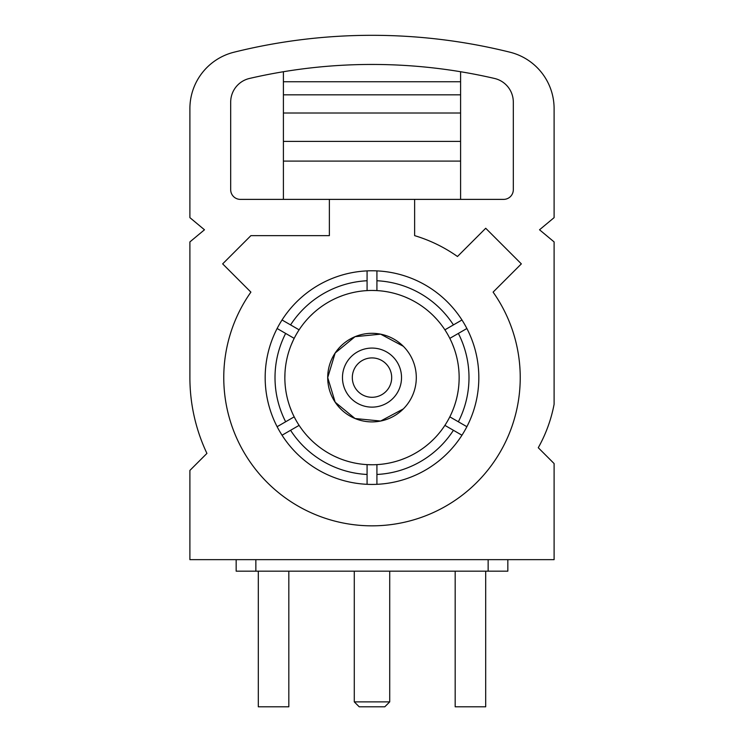 <?xml version="1.0" encoding="UTF-8"?>
<svg xmlns="http://www.w3.org/2000/svg" width="744" height="744" viewBox="0 0 744 744"><rect width="100%" height="100%" fill="white"/><g stroke="black" fill="none" stroke-linecap="round" stroke-linejoin="round"><path stroke-width="1.12" d="M386.499 364.29L385.922 363.686M372.837 357.938L372 357.92M358.682 363.1L358.078 363.686M352.331 376.762L352.312 377.599M357.501 390.916L358.078 391.521M371.163 397.268L372 397.287M385.346 392.079L385.922 391.521M403.322 346.286L380.64 334.158L355.046 336.679L335.172 352.991L327.704 377.599L335.172 402.206L355.046 418.528L380.64 421.039L403.322 408.921M454.063 348.285L452.51 344.249M436.542 319.055L433.622 315.977M409.228 298.809L405.35 297.089M376.241 290.56L372 290.458M342.612 295.563L338.65 297.089M313.447 313.057L310.378 315.977M293.21 340.38L291.49 344.249M284.961 373.358L284.859 377.599M289.965 406.996L291.49 410.948M307.458 436.151L310.378 439.22M334.772 456.398L338.65 458.118M367.759 464.647L372 464.749M401.388 459.643L405.35 458.118M430.553 442.15L433.622 439.22M450.994 414.408C456.425 402.727 459.141 390.461 459.141 377.599M265.171 377.599A106.829 106.829 0 0 1 466.879 328.504A106.829 106.829 0 0 1 367.08 484.316A106.829 106.829 0 0 1 265.171 377.599M277.121 426.703L294.187 416.845A87.141 87.141 0 0 0 449.813 416.845A87.141 87.141 0 0 0 367.08 290.597A87.141 87.141 0 0 0 294.187 416.845L285.649 421.774A96.99 96.99 0 0 1 285.649 333.433L277.121 328.504M466.879 426.703L458.351 421.774A96.99 96.99 0 0 0 458.351 333.433L466.879 328.504M376.92 484.316L376.92 474.467A96.99 96.99 0 0 0 453.422 430.292L461.959 435.221M458.351 333.433L449.813 338.362L458.351 333.433M449.813 416.845L458.351 421.774M376.92 464.609L376.92 474.467M453.422 430.292L444.893 425.363M461.959 319.985L453.422 324.905A96.99 96.99 0 0 0 376.92 280.739L376.92 270.881M376.92 280.739L376.92 290.597M444.893 329.834L453.422 324.905M367.08 270.881L367.08 280.739A96.99 96.99 0 0 0 290.579 324.905L282.041 319.985M294.187 338.362L285.649 333.433M367.08 290.597L367.08 280.739M290.579 324.905L299.107 329.834M282.041 435.221L290.579 430.292A96.99 96.99 0 0 0 367.08 474.467L367.08 484.316M367.08 474.467L367.08 464.609M299.107 425.363L290.579 430.292M329.369 199.383L329.369 235.634L250.905 235.634L222.661 263.878L250.895 292.122A148.233 148.233 0 0 0 470.682 488.213A148.233 148.233 0 0 0 493.105 292.122L521.339 263.878L485.72 228.259L457.476 256.503A148.233 148.233 0 0 0 414.631 235.634L414.631 199.383L503.623 199.383A9.691 9.691 0 0 0 513.314 189.701L513.314 102.114A24.282 24.282 0 0 0 494.509 78.455A542.767 542.767 0 0 0 249.491 78.455A24.282 24.282 0 0 0 230.687 102.114L230.687 189.701A9.691 9.691 0 0 0 240.377 199.383L414.631 199.383M460.592 71.731L460.592 81.738L283.408 81.738L283.408 71.731M460.592 81.738L460.592 199.383M283.408 81.738L283.408 141.407L460.592 141.407M538.265 447.721A143.248 143.248 0 0 0 554.103 404.252L554.103 241.921L539.53 229.784L554.103 217.639L554.103 108.624A58.125 58.125 0 0 0 509.993 52.21A571.904 571.904 0 0 0 234.007 52.21A58.125 58.125 0 0 0 189.897 108.624L189.897 217.639L204.47 229.784L189.897 241.921L189.897 377.599A177.239 177.239 0 0 0 206.925 453.403L189.897 470.422L189.897 559.646L554.103 559.646L554.103 463.559L538.265 447.721M460.592 161.095L283.408 161.095L283.408 199.383M283.408 161.095L283.408 141.407M460.592 94.823L283.408 94.823M460.592 113.014L283.408 113.014M507.836 559.646L507.836 571.169L488.148 571.169L488.148 559.646M255.852 559.646L255.852 571.169L236.164 571.169L236.164 559.646M389.717 701.88L384.797 706.8L359.203 706.8L354.284 701.88L389.717 701.88L389.717 571.169M485.693 571.169L485.693 706.8L455.179 706.8L455.179 571.169M288.821 571.169L288.821 706.8L258.308 706.8L258.308 571.169M488.148 571.169L255.852 571.169M391.688 377.599A19.688 19.688 0 0 0 362.161 360.552A19.688 19.688 0 0 0 362.161 394.655A19.688 19.688 0 0 0 391.688 377.599M401.528 377.599A29.527 29.527 0 0 1 357.232 403.174A29.527 29.527 0 0 1 357.232 352.033A29.527 29.527 0 0 1 401.528 377.599M327.704 377.599A44.296 44.296 0 0 0 372 421.894A44.296 44.296 0 0 0 416.296 377.599A44.296 44.296 0 0 0 372 333.312A44.296 44.296 0 0 0 327.704 377.599M354.284 701.88L354.284 571.169"/></g></svg>
